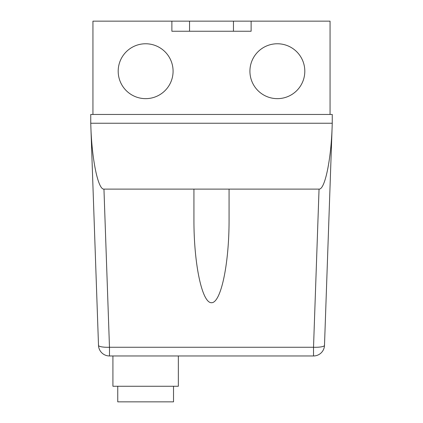 <?xml version="1.0" encoding="UTF-8"?>
<svg xmlns="http://www.w3.org/2000/svg" width="423" height="423" viewBox="0 0 423 423"><rect width="100%" height="100%" fill="white"/><g stroke="black" fill="none" stroke-linecap="round" stroke-linejoin="round"><path stroke-width="0.63" d="M173.52 386.262L173.52 401.85L117.753 401.85L117.753 386.262M178.347 355.965L178.347 386.262L112.92 386.262L112.92 355.965M173.081 71.207A27.442 27.442 0 0 1 145.634 98.649A27.442 27.442 0 0 1 118.191 71.207A27.442 27.442 0 0 1 145.634 43.765A27.442 27.442 0 0 1 173.081 71.207M304.809 71.207A27.442 27.442 0 0 1 277.366 98.649A27.442 27.442 0 0 1 249.919 71.207A27.442 27.442 0 0 1 277.366 43.765A27.442 27.442 0 0 1 304.809 71.207M229.065 189.107L229.065 220.092C229.134 264.306 220.896 303.053 211.5 302.725C202.104 303.053 193.866 264.306 193.935 220.092L193.935 189.107L319.048 189.107L313.522 347.267L313.522 355.965A10.977 10.977 0 0 0 324.494 345.369A10.977 2.279 -178 0 1 313.522 347.267L109.478 347.267A10.977 2.279 178 0 1 98.506 345.369A10.977 10.977 0 0 0 109.478 355.965L313.522 355.965A10.977 10.977 0 0 0 324.494 345.369L332.145 126.387L324.494 345.369M332.251 123.241L332.251 114.459L90.749 114.459L90.749 123.241L332.251 123.241L332.145 126.387C331.093 159.994 324.869 189.8 319.048 189.107M109.478 355.965L109.478 347.267L103.952 189.107C98.131 189.8 91.907 159.994 90.855 126.387L98.506 345.369M90.749 123.241L90.855 126.387M103.952 189.107L193.935 189.107M171.875 21.15L171.875 31.249L251.125 31.249L251.125 21.15L92.944 21.15L92.944 114.459M251.125 21.15L330.056 21.15L330.056 114.459M233.454 21.15L233.454 31.249M189.546 21.15L189.546 31.249"/></g></svg>
